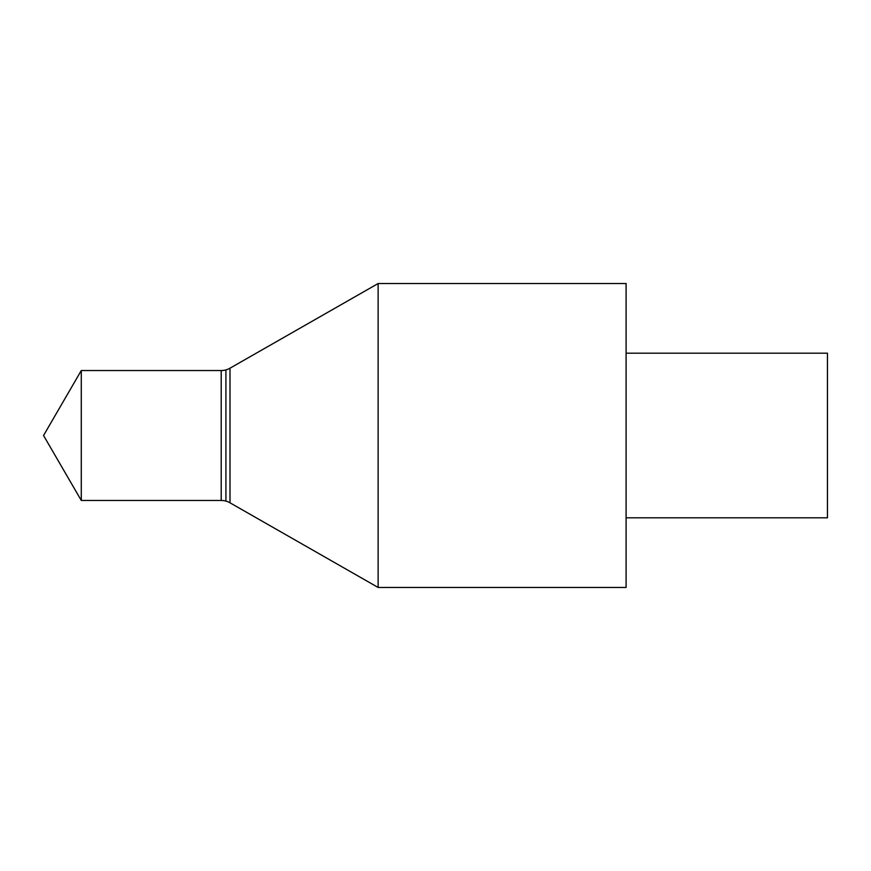 <?xml version="1.0" encoding="UTF-8"?>
<svg xmlns="http://www.w3.org/2000/svg" width="871" height="871" viewBox="0 0 871 871"><rect width="100%" height="100%" fill="white"/><g stroke="black" fill="none" stroke-linecap="round" stroke-linejoin="round"><path stroke-width="1.31" d="M378.134 587.468L378.134 283.532L626.097 283.532L626.097 587.468L378.134 587.468L229.998 502.807A17.725 17.725 0 0 0 225.916 501.108L225.916 369.892A17.725 17.725 0 0 1 221.201 370.534L81.286 370.534L43.55 435.5L81.286 500.466L81.286 370.534M378.134 283.532L229.998 368.193A17.725 17.725 0 0 1 225.916 369.892L225.916 501.108A17.725 17.725 0 0 0 221.201 500.466L81.286 500.466M626.097 517.82L827.45 517.82L827.45 353.18L626.097 353.18M221.201 500.466L221.201 370.534M229.998 502.807L229.998 368.193"/></g></svg>
